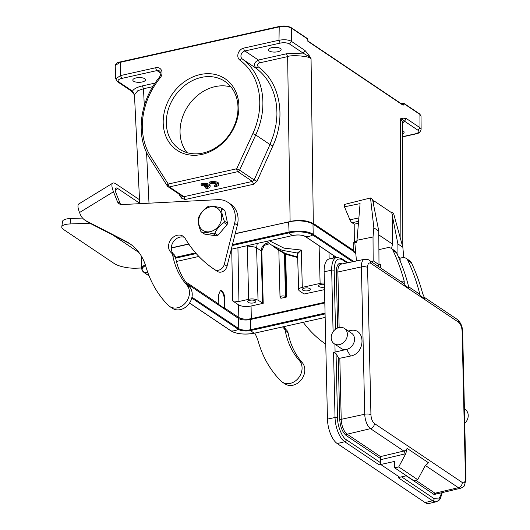 <?xml version="1.0" encoding="UTF-8"?>
<svg xmlns="http://www.w3.org/2000/svg" width="530" height="530" viewBox="0 0 530 530"><rect width="100%" height="100%" fill="white"/><g stroke="black" fill="none" stroke-linecap="round" stroke-linejoin="round"><path stroke-width="0.79" d="M163.2 122.927A43.076 35.265 123.9 0 1 219.195 75.691A43.076 35.265 123.9 0 1 220.765 144.842A43.076 35.265 123.9 0 1 163.2 122.927M353.252 251.154L353.808 250.564L353.755 242.336L356.829 241.706M353.808 250.564L313.522 223.514L307.486 221.229L303.398 220.606L295.753 220.546L290.102 221.368L287.638 56.611C291.308 54.544 310.858 56.339 311.05 58.757L308.997 55.279L308.414 56.233L303.081 53.086L305.055 50.535L308.997 55.279M353.609 250.816L313.323 223.766L311.057 58.757L308.414 56.233M406.43 118.607L420.005 127.723L418.024 130.267L404.456 121.158L406.43 118.607L402.515 118.077L402.455 119.376L400.488 118.806L402.575 121.92M402.575 123.172L404.456 121.158L402.455 119.376M402.515 118.077L400.488 118.806L400.15 237.42M419.303 113.89L419.919 114.407L420.005 127.723L421.118 129.333L421.039 116.043L419.7 113.957L403.555 103.118A0.689 0.563 123.9 0 1 403.774 103.562L402.84 103.469L403.151 103.045A0.689 0.563 123.9 0 1 403.555 103.118A0.689 0.689 0 0 0 403.019 103.012L400.918 103.482M401.382 103.794L402.84 103.469L402.508 104.748L403.131 105.265L403.774 103.562L419.919 114.407L421.032 115.944M402.542 133.805A6.333 2.372 178.7 0 0 404.132 132.182A6.333 2.372 178.7 0 0 402.555 130.665M277.793 51.741A6.333 2.372 178.7 0 0 281.105 49.568A6.333 2.372 178.7 0 0 271.751 47.687A6.333 2.372 178.7 0 0 268.438 49.86A6.333 2.372 178.7 0 0 277.793 51.741M305.055 50.535L291.487 41.419L291.401 28.11L307.552 38.948L307.267 39.3L307.552 38.948A0.689 0.563 -56.1 0 0 307.327 38.505L291.182 27.659C288.075 25.983 284.047 25.599 279.091 26.5L120.204 61.924C117.282 62.407 115.613 63.62 115.209 65.568L120.025 62.381L278.912 26.95C283.828 25.977 287.995 26.361 291.401 28.11L290.778 27.593A8.526 3.193 178.7 0 0 279.224 26.533L278.992 40.24C284.531 39.339 288.698 39.737 291.487 41.419L289.506 43.97C287.141 42.711 284.02 42.427 280.138 43.115L244.88 50.973A4.604 3.77 -56.1 0 0 241.177 54.53A4.604 3.77 -56.1 0 0 242.303 58.996A69.112 56.571 123.9 0 1 255.732 134.964L239.586 170.17L254.135 179.935L252.419 181.426L237.851 171.647L169.361 186.918L183.93 196.696L182.625 196.484M115.209 65.587L115.725 78.784L120.549 75.571L120.343 61.957L120.025 62.381M142.166 81.984A6.333 2.372 178.7 0 0 145.478 79.811A6.333 2.372 178.7 0 0 136.124 77.923A6.333 2.372 178.7 0 0 132.811 80.096A6.333 2.372 178.7 0 0 142.166 81.984M208.224 186.209A4.021 1.51 -1.3 0 1 208.376 186.606A4.021 1.51 -1.3 0 1 205.713 188.09L206.554 188.653A5.757 2.16 178.7 0 0 210.132 186.567A5.757 2.16 178.7 0 0 207.025 184.725A5.757 2.16 178.7 0 0 201.095 184.983L201.923 185.54A4.021 1.51 -1.3 0 1 207.396 185.652L204.454 186.308L205.282 186.865L208.224 186.209M207.84 186.295A4.021 1.51 178.7 0 1 205.693 187.017L205.713 188.09M210.132 186.567L210.112 185.493A5.757 2.16 178.7 0 0 206.998 183.658A5.757 2.16 178.7 0 0 201.069 183.917L201.095 184.983M204.666 185.189L204.454 186.308M209.681 183.075L210.509 183.632A4.021 1.51 -1.3 0 1 214.716 183.393A4.021 1.51 -1.3 0 1 216.969 184.692A4.021 1.51 -1.3 0 1 214.305 186.176L215.14 186.739A5.757 2.16 178.7 0 0 218.724 184.652A5.757 2.16 178.7 0 0 215.611 182.817A5.757 2.16 178.7 0 0 209.681 183.075L209.661 182.009A5.757 2.16 178.7 0 1 215.591 181.75A5.757 2.16 178.7 0 1 218.698 183.585L218.724 184.652M216.69 184.168A4.021 1.51 178.7 0 1 214.279 185.109L214.305 186.176M134.468 94.784L137.826 90.703L143.491 88.749L144.306 105.655M280.138 43.115L278.992 40.24L243.734 48.104A6.91 5.658 -56.1 0 0 238.175 53.431A6.91 5.658 -56.1 0 0 239.865 60.129A66.806 54.689 123.9 0 1 252.843 133.573L236.705 168.772L168.215 184.042A2.305 1 77.4 0 0 169.361 186.918A2.305 1.888 123.9 0 1 168.03 186.692A2.305 1.888 123.9 0 1 167.573 186.222A2.305 1.245 -32.4 0 1 167.367 186.017A2.305 1.245 -32.4 0 1 168.215 184.042L150.646 156.357A66.806 54.689 123.9 0 1 160.173 77.897A6.91 5.658 -56.1 0 0 161.551 70.516A6.91 5.658 -56.1 0 0 155.8 67.707L120.549 75.571L121.695 78.44A6.91 2.59 -1.3 0 0 118.912 82.011L132.487 91.12C133.805 88.881 137.091 87.145 142.345 85.913L143.491 88.749L152.779 86.681M131.175 90.875L132.487 91.12L134.534 94.996M257.017 181.293L272.877 145.902C286.405 116.766 280.026 82.263 258.276 66.906L255.838 68.085C266.206 75.777 272.831 86.668 275.726 100.76C276.448 103.535 277.203 112.433 276.826 116.468L276.017 124.391L273.725 134.487L269.995 144.544L254.135 179.935L257.017 181.293L253.565 184.261L185.076 199.532L181.479 198.134L182.121 195.994M307.552 38.948L308.221 41.539L307.599 41.022M324.406 284.405A4.035 1.51 178.7 0 0 320.683 284.504A4.035 1.51 178.7 0 0 318.57 285.889A4.035 1.51 178.7 0 0 324.466 287.101M304.485 288.115A4.035 1.51 178.7 0 0 302.378 289.499A4.035 1.51 178.7 0 0 308.327 290.698A4.035 1.51 178.7 0 0 310.441 289.314A4.035 1.51 178.7 0 0 304.485 288.115M249.829 300.298A4.035 1.51 178.7 0 0 247.722 301.683A4.035 1.51 178.7 0 0 253.671 302.882A4.035 1.51 178.7 0 0 255.785 301.497A4.035 1.51 178.7 0 0 249.829 300.298M268.67 243.005L267.067 243.124C263.39 244.33 261.423 246.927 261.164 250.902L256.606 247.841L257.235 243.449M231.723 249.14L232.696 300.927L238.944 301.497L248.656 299.331L247.298 245.662M297.529 253.857L301.292 250.054L283.941 248.126L269.346 240.752M271.281 244.886L266.663 241.349L271.314 244.92L282.092 250.286L297.323 253.029L297.542 254.115M303.882 293.865L299.523 290.937A6.91 2.59 -1.3 0 1 298.688 289.751A6.91 2.59 -1.3 0 1 302.305 287.373L301.292 250.054L297.323 253.029L297.694 253.486M302.305 287.373L320.113 283.404A6.91 2.59 -1.3 0 1 324.373 283.027M319.385 245.966L319.895 246.311M320.113 283.404L319.106 246.079L319.689 246.172M186.997 152.627A40.777 33.377 123.9 0 1 183.711 114.056A40.777 33.377 123.9 0 1 215.021 86.648A40.777 33.377 123.9 0 1 231.04 87.039M203.01 153.018A40.777 33.377 -56.1 0 0 236.042 120.886A40.777 33.377 -56.1 0 0 224.879 81.375A40.777 33.377 -56.1 0 0 201.294 77.433A40.777 33.377 -56.1 0 0 166.321 123.212A40.777 33.377 -56.1 0 0 179.418 149.076A40.777 33.377 -56.1 0 0 203.01 153.018M185.56 281.774L218.824 304.107L218.685 294.693L220.4 290.453L221.673 290.771C223.547 292.381 224.601 295.064 224.839 298.827L224.972 308.235L224.468 308.347L224.25 298.953A6.453 2.809 -102.6 0 0 221.043 290.91A6.453 2.809 -102.6 0 0 220.096 290.566M218.824 304.107L218.314 304.22L224.468 308.347M251.068 306.015C245.887 306.936 241.726 306.552 238.573 304.869L238.811 317.53C241.965 319.212 246.125 319.59 251.306 318.676L251.068 306.015L263.211 303.312L258.024 300.192L256.606 247.841C254.274 246.629 251.147 246.364 247.238 247.04M238.811 317.53L224.972 308.235M232.696 300.927L238.573 304.869M248.656 299.331C251.637 298.582 254.758 298.867 258.024 300.192M262.582 303.253L261.164 250.902L261.787 250.955L264.258 245.344L269.637 243.734M272.864 245.946L278.965 250.584M278.893 249.988L271.314 244.913M279.297 250.418L284.458 253.704L285.431 296.449L286.763 296.979L280.893 298.291L280.37 297.575A2.882 1.08 -1.3 0 1 280.019 297.078A2.882 1.08 -1.3 0 1 281.529 296.091A2.882 1.08 -1.3 0 1 285.431 296.449M297.635 256.997L285.59 253.552L278.82 249.895L280.019 297.078M286.14 296.926L284.974 254.055L297.655 257.56M324.526 289.638L304.081 293.998M324.81 302.285L251.306 318.676M245.569 320.007A11.521 4.319 -1.3 0 1 243.018 319.835M258.276 66.906C257.116 65.263 257.534 63.918 259.534 62.878L287.638 56.611L286.491 53.775L303.081 53.086L289.506 43.97M239.865 60.129A2.305 1.325 126.3 0 1 242.303 58.996L255.838 68.085C253.559 64.779 254.407 62.096 258.388 60.042L259.534 62.878M356.829 241.117L354.298 241.634L353.755 242.336M354.298 241.634L354.192 224.17L358.333 223.322M356.465 260.959L354.808 242.66L356.836 242.243L360.082 203.613L344.447 206.813L349.913 219.771A6.565 2.902 78.4 0 0 351.993 222.693L354.192 224.17M344.447 206.813L344.659 204.394L370.53 197.955L373.835 227.787L373.021 236.983L373.166 260.767A11.057 9.05 123.9 0 1 371.709 261.979M141.921 257.077A17.967 6.731 178.7 0 0 141.377 258.786L141.609 268.962A17.967 6.731 -1.3 0 1 145.299 264.742M355.517 251.624L353.695 252.002L353.689 251.445L312.985 224.117A17.967 6.731 178.7 0 0 288.631 221.885L235.181 233.803M188.832 244.138L171.303 248.047M353.695 252.002L355.696 253.34M187.11 283.901L238.54 318.437A8.752 3.279 178.7 0 0 250.405 319.524L324.824 302.928M199.154 217.731A13.243 10.779 -57.6 0 0 206.614 231.789A13.243 10.779 -57.6 0 0 221.129 220.864A13.243 10.779 -57.6 0 0 213.669 206.806A13.243 10.779 -57.6 0 0 199.154 217.731M198.194 218.877A15.549 12.654 122.4 0 1 198.372 218.174A15.549 12.654 122.4 0 1 198.584 217.479C200.559 213.146 203.626 209.549 207.78 206.687A15.549 12.654 122.4 0 1 209.045 206.137C211.868 205.998 215.803 206.554 220.858 207.826L224.031 209.834A15.549 12.654 122.4 0 1 224.899 210.682L221.732 208.674C221.494 212.159 222.368 216.319 224.356 221.149L227.522 223.156A15.549 12.654 122.4 0 1 227.125 224.561L223.958 222.547C219.758 225.469 216.69 229.066 214.769 233.339A15.549 12.654 122.4 0 1 213.504 233.889C208.442 232.617 204.507 232.054 201.685 232.206A15.549 12.654 122.4 0 1 200.817 231.352C198.823 226.456 197.942 222.295 198.194 218.877M224.356 221.149A15.549 12.654 122.4 0 1 224.17 221.851A15.549 12.654 122.4 0 1 223.958 222.547M227.522 223.156L224.899 210.682M220.858 207.826A15.549 12.654 122.4 0 1 221.732 208.674M201.685 232.206L204.732 234.134L216.644 235.876L213.504 233.889M214.769 233.339L217.916 235.34L216.644 235.876M217.916 235.34L227.125 224.561M80.176 214.133L79.54 212.53A16.125 4.525 -121.5 0 1 78.811 203.944L112.751 183.161A16.125 4.525 58.5 0 0 113.48 191.754L117.362 201.499A6.91 5.658 -56.1 0 0 119.17 203.772A6.91 5.658 -56.1 0 0 122.191 204.573L217.856 199.658A23.035 18.855 123.9 0 1 227.927 202.334A23.035 18.855 123.9 0 1 234.585 223.395L224.289 264.39A6.91 5.658 123.9 0 1 220.652 269.366A6.91 5.658 123.9 0 1 214.61 269.565A138.217 113.148 123.9 0 1 214.054 269.194A138.217 113.148 123.9 0 1 185.228 238.493A10.136 8.294 -56.1 0 0 183.115 236.248A10.136 8.294 -56.1 0 0 170.879 239.6A10.136 8.294 -56.1 0 0 171.117 252.545A6.91 5.658 123.9 0 1 172.753 255.506A80.626 66.005 -56.1 0 0 186.838 285.074A13.82 11.315 123.9 0 1 181.757 306.075A13.82 11.315 123.9 0 1 169.627 306.439A13.82 11.315 123.9 0 1 168.209 305.267A121.171 99.189 123.9 0 1 145.889 266.616A57.591 47.143 -56.1 0 0 129.38 243.376A57.591 47.143 -56.1 0 0 125.219 240.938L86.238 220.937A18.431 15.085 123.9 0 1 84.992 220.202A18.431 15.085 123.9 0 1 80.176 214.133M82.561 218.055L70.821 218.493A16.125 4.73 -172.1 0 0 62.54 221.427L61.778 226.88A16.125 4.73 -172.1 0 0 63.733 229.623L114.261 263.549A16.125 4.73 -172.1 0 0 135.965 268.2L141.589 267.994M130.731 244.323A57.591 47.143 -56.1 0 0 127.962 242.786L88.987 222.779A18.431 15.085 123.9 0 1 87.735 222.044L84.992 220.202M184.374 237.334A10.136 8.294 -56.1 0 0 173.058 242.283A10.136 8.294 -56.1 0 0 173.867 254.387A6.91 5.658 123.9 0 1 175.503 257.348A80.626 66.005 -56.1 0 0 189.588 286.915A13.82 11.315 123.9 0 1 184.506 307.917A13.82 11.315 123.9 0 1 172.369 308.281L169.627 306.439M227.927 202.334L230.676 204.176A23.035 18.855 123.9 0 1 237.334 225.237L227.032 266.232A6.91 5.658 123.9 0 1 223.395 271.208A6.91 5.658 123.9 0 1 217.36 271.406A138.217 113.148 123.9 0 1 216.797 271.035L214.054 269.194M139.681 203.242L117.852 188.581A10.368 2.908 58.5 0 0 115.759 188.077A10.368 2.908 58.5 0 0 116.229 193.596L120.111 203.341A6.91 5.658 -56.1 0 0 120.707 204.441M89.835 223.216L70.059 223.945A16.125 4.73 -172.1 0 0 61.778 226.88M139.516 199.737L116.004 183.95A16.125 4.525 58.5 0 0 112.751 183.161M254.758 333.125A57.591 47.143 123.9 0 1 258.481 342.214A121.171 99.189 -56.1 0 0 280.801 380.871A13.82 11.315 -56.1 0 0 282.218 382.044L284.961 383.886A13.82 11.315 -56.1 0 0 301.192 379.897A13.82 11.315 -56.1 0 0 302.18 362.52A80.626 66.005 123.9 0 1 288.095 332.953A6.91 5.658 -56.1 0 0 286.458 329.991A10.136 8.294 123.9 0 1 284.279 326.54M303.253 322.313A138.217 113.148 -56.1 0 0 325.764 344.195M282.218 382.044A13.82 11.315 -56.1 0 0 298.45 378.056A13.82 11.315 -56.1 0 0 299.43 360.678A80.626 66.005 123.9 0 1 285.345 331.111A6.91 5.658 -56.1 0 0 283.709 328.143A10.136 8.294 123.9 0 1 282.603 326.917M380.494 456.588L380.467 458.51L346.183 435.494A1.153 0.941 123.9 0 1 347.157 434.202L380.494 456.588L403.84 451.037A2.305 0.994 -103.4 0 1 405.013 453.905L380.646 459.695L380.467 458.51M464.737 423.344A9.215 7.546 -56.1 0 0 465.267 409.551L464.412 408.975M339.492 344.606A9.215 7.546 123.9 0 1 334.165 343.712A9.215 7.546 123.9 0 1 331.641 334.781A9.215 7.546 123.9 0 1 339.107 327.52A9.215 7.546 123.9 0 1 344.434 328.415A9.215 7.546 123.9 0 1 346.958 337.345A9.215 7.546 123.9 0 1 339.492 344.606M374.399 423.49L462.273 482.499C464.267 483.44 465.327 482.035 465.446 478.279L462.1 330.952A4.604 1.729 -1.3 0 1 462.657 331.747C462.465 326.387 460.63 322.253 457.158 319.351A4.604 3.77 123.9 0 1 458.635 322.28L370.761 263.271C368.767 262.323 367.707 263.735 367.588 267.491L370.934 414.818C371.225 418.852 372.385 421.741 374.399 423.49A4.604 3.77 123.9 0 1 370.503 428.651L403.84 451.037A4.604 3.77 -56.1 0 0 407.113 448.393L405.788 453.667L398.712 466.937L417.719 479.696L424.795 466.426L428.313 462.63A4.604 3.77 123.9 0 1 425.729 465.042M398.712 466.937L394.665 467.838L413.672 480.597L417.719 479.696M394.665 467.838L394.519 461.431L380.752 464.499L399.759 477.258L406.47 475.768M380.752 464.499L379.155 464.883A1.842 1.51 -56.1 0 0 380.719 462.816L380.646 459.695M380.719 462.816L346.282 439.695C342.142 437.634 337.319 425.55 337.511 417.719L336.053 353.642L338.272 357.511L339.829 358.267L341.214 419.323A11.932 5.194 77.4 0 0 347.157 434.202L370.503 428.651A11.561 5.035 77.4 0 1 364.746 414.235L341.214 419.323A1.153 0.431 178.7 0 1 339.67 419.17L338.272 357.511M344.434 328.415L351.575 333.204A9.215 7.546 123.9 0 1 354.1 342.135A9.215 7.546 123.9 0 1 346.633 349.396A9.215 7.546 123.9 0 1 341.3 348.508L334.165 343.712M336.053 353.642L333.555 352.43L346.633 349.396L350.456 356.061L339.829 358.267M333.555 352.43L335.033 417.488A19.464 8.473 77.4 0 0 344.719 441.755L337.212 443.544L425.087 502.553L432.599 500.764L398.162 477.643L399.759 477.258M348.303 331.011L349.88 330.654C365.627 326.4 366.243 353.497 350.456 356.061M334.92 344.222L335.092 351.973M337.212 443.544A19.583 8.52 -102.6 0 1 327.46 419.124L324.121 271.797A19.583 8.52 -102.6 0 1 329.249 258.945L336.788 257.381A19.464 8.473 77.4 0 0 331.687 270.161L333.085 331.78M441.901 492.714L438.933 498.968L434.156 498.703A1.842 1.51 -56.1 0 1 432.599 500.764A19.464 8.473 77.4 0 0 436.481 501.711L428.995 503.5A19.583 8.52 -102.6 0 1 425.087 502.553M400.163 260.932L400.104 258.163L402.124 257.706A6.91 5.658 123.9 0 1 406.126 258.375A6.91 5.658 123.9 0 1 407.795 260.349A230.365 188.574 123.9 0 1 420.184 295.634A4.604 3.77 -56.1 0 0 418.819 293.613L408.65 286.783M398.54 257.11L400.104 258.163M404.257 284.941L408.981 288.108A230.365 188.574 -56.1 0 0 396.592 252.83A6.91 5.658 -56.1 0 0 394.916 250.856L391.292 248.418A6.91 5.658 123.9 0 1 392.968 250.392A230.365 188.574 123.9 0 1 404.211 281.211L404.257 284.941A4.604 3.77 -56.1 0 0 402.893 282.921L369.277 260.349C368.893 259.654 367.277 259.309 364.428 259.316A11.561 5.035 77.4 0 0 361.4 266.901L364.746 414.235A4.604 1.729 178.7 0 1 370.934 414.818M424.192 297.37A4.604 3.77 123.9 0 1 424.908 298.807L422.668 293.6A230.365 188.574 -56.1 0 0 411.426 262.787A6.91 5.658 -56.1 0 0 409.75 260.813L406.126 258.375M378.804 234.909L392.498 244.105L392.326 215.326A2.305 1.02 78.4 0 0 391.213 212.451L374.955 201.532A2.305 1.02 78.4 0 0 374.505 201.42A2.305 1.02 78.4 0 0 373.869 202.937L373.889 206.302M392.498 244.105L391.564 248.603M378.897 249.623L387.298 247.748A6.91 5.658 123.9 0 1 391.292 248.418M380.633 267.975L380.553 264.278L378.99 264.629M370.53 197.955L372.504 199.28L378.784 231.106L378.99 264.675A11.057 9.05 123.9 0 1 377.532 265.888M378.99 264.675L373.166 260.767M374.346 201.453L372.716 200.36M391.842 213.259L391.617 212.113L393.598 213.444L402.84 247.265L397.897 243.946L397.97 255.818M402.84 247.265L403.774 257.58M397.897 243.946L392.326 215.703M378.784 231.106L373.835 227.787M373.021 236.983L356.822 240.295M390.961 212.278L391.617 212.113M415.692 133.931L415.248 133.838A6.91 2.59 -1.3 0 0 418.024 130.267M278.912 26.95L279.224 26.533M148.996 203.195L146.558 152.401M142.345 85.913L155.098 83.071M178.769 193.907L181.479 198.134M185.076 199.532L183.93 196.696L252.419 181.426L253.565 184.261M239.586 170.17A2.305 1.888 123.9 0 1 237.851 171.647A2.305 1 -102.6 0 1 236.705 168.772L239.586 170.17M272.877 145.902L269.995 144.544L255.732 134.964L252.843 133.573M150.646 156.357A2.305 1.245 147.6 0 0 149.798 158.331C135.216 136.29 139.569 100.892 159.49 77.181C161.941 72.358 160.736 72.895 159.616 71.027A4.604 3.77 -56.1 0 0 156.946 70.583A2.305 1 -102.6 0 1 155.8 67.707M160.173 77.897L159.49 77.181M160.789 73.16L156.946 70.583L121.695 78.44M118.912 82.011L117.6 81.759M402.343 104.436L403.781 104.423M307.552 39.81L307.281 40.154L307.552 39.81M403.131 105.265L308.221 41.539M329.024 252.446L329.123 258.971M224.839 298.827L224.25 298.953M238.944 301.497L237.93 247.755M261.787 250.955L263.211 303.312M285.074 253.207L284.458 253.704L284.974 254.055A0.464 0.378 123.9 0 1 285.59 253.552L286.763 296.979M334.112 257.938L334.072 255.831M333.443 255.407L333.489 258.064M292.209 221.268A17.046 6.386 -1.3 0 1 313.323 223.766M290.221 221.646L235.234 233.597M171.309 247.855L188.72 243.972M243.734 48.104A2.305 1 77.4 0 0 244.88 50.973L258.388 60.042L286.491 53.775M402.535 136.674L415.248 133.838M232.458 244.641L288.863 232.06A17.967 6.731 -1.3 0 1 313.217 234.293L312.985 224.117M232.233 245.523L289.115 232.842A17.463 6.546 -1.3 0 1 312.786 235.009A0.689 0.563 123.9 0 0 313.217 234.293L353.762 261.522M231.305 249.232L293.03 235.466A9.262 3.471 -1.3 0 1 305.578 236.619A15.204 12.448 -56.1 0 0 312.786 235.009L352.616 261.754M325.155 317.417L254.804 333.105A17.463 6.546 -1.3 0 1 231.133 330.939L189.541 303.008M254.897 333.085L254.804 333.105A15.204 6.618 77.4 0 1 250.889 330.481L250.637 329.7A8.752 3.279 -1.3 0 1 238.772 328.613L191.953 297.178M230.729 330.667A0.689 0.563 -56.1 0 0 231.133 330.939A15.204 12.448 123.9 0 0 238.341 329.329A0.689 0.563 -56.1 0 0 238.772 328.613L238.54 318.437M149.056 275.825L144.239 272.592A17.463 6.546 -1.3 0 1 145.564 265.543M143.829 272.301A0.689 0.563 -56.1 0 0 144.239 272.592A15.204 12.448 123.9 0 0 147.737 272.34M293.03 235.466A15.204 6.618 -102.6 0 1 289.115 232.842L288.631 221.885M172.753 255.506L175.503 257.348L195.583 252.863M175.655 258.136L196.199 253.559M336.57 257.428L305.578 236.619A0.689 0.563 123.9 0 1 305.2 236.387M325.056 313.104L250.637 329.7L250.405 319.524M325.075 313.939L250.889 330.481A9.262 3.471 -1.3 0 1 238.341 329.329L191.754 298.046M176.417 261.469L198.876 256.46M79.54 212.53L113.48 191.754M88.987 222.779L86.238 220.937M127.962 242.786L125.219 240.938M189.588 286.915L186.838 285.074M173.867 254.387L171.117 252.545M217.36 271.406L214.61 269.565M227.032 266.232L224.289 264.39M237.334 225.237L234.585 223.395M120.111 203.341L117.362 201.499M70.059 223.945L70.821 218.493M138.973 252.538L113.062 235.135M115.255 190.171L117.852 188.581M283.709 328.143L286.458 329.991M285.345 331.111L288.095 332.953M299.43 360.678L302.18 362.52M415.613 480.167L435.037 493.211A11.932 5.194 77.4 0 0 437.416 493.788L460.683 488.216A11.561 5.035 77.4 0 1 458.377 487.66L435.037 493.211A1.153 0.941 123.9 0 0 434.063 494.497L406.238 475.814M438.681 493.483L434.063 494.497M425.378 465.499L458.377 487.66A4.604 3.77 123.9 0 0 462.273 482.499M346.183 435.494C342.4 432.195 340.233 426.756 339.67 419.17M405.013 453.905L405.794 453.667M407.113 448.393L428.313 462.63M434.156 498.703L401.614 476.848M465.446 478.279A4.604 1.729 -1.3 0 1 466.002 479.074L464.485 485.467C464.412 486.176 463.147 487.09 460.683 488.216M367.588 267.491A4.604 1.729 178.7 0 0 361.4 266.901L337.875 271.989L339.134 327.514M327.46 419.124L335.033 417.488A1.842 0.689 -1.3 0 1 337.511 417.719M379.155 464.883L344.719 441.755A1.842 1.51 -56.1 0 0 346.282 439.695M436.481 501.711L439.184 500.141L440.397 498.538L442.205 492.642M462.1 330.952C461.802 326.917 460.65 324.022 458.635 322.28M370.761 263.271A4.604 3.77 -56.1 0 0 369.277 260.349M349.88 330.654L348.627 331.23M364.428 259.316L341.002 264.159A11.932 5.194 77.4 0 0 337.875 271.989A1.153 0.431 178.7 0 1 336.325 271.844C336.557 264.795 338.544 262.145 342.294 263.907M324.121 271.797L331.687 270.161A1.842 0.689 -1.3 0 1 334.165 270.393C334.476 260.906 337.153 257.341 342.194 259.707L346.984 262.92M424.908 298.807L420.184 295.634M335.503 329.236L334.165 270.393M337.603 328.01L336.325 271.844M347.865 262.741L341.605 258.534A1.842 1.51 123.9 0 1 342.194 259.707M411.426 262.787L407.795 260.349M396.592 252.83L392.968 250.392M401.283 281.834A2.305 1.014 78.2 0 0 401.362 281.059L404.211 281.211M401.362 281.059L400.415 281.251M373.252 203.063L373.869 202.937M351.993 222.693L358.505 221.361M349.913 219.771L358.81 217.949M402.535 136.886L415.699 133.951C418.514 133.726 420.317 132.189 421.118 129.333M307.632 39.021A0.689 0.689 0 0 0 307.128 38.412M139.701 203.672L134.461 94.724M149.798 158.331L167.367 186.017A2.305 2.305 0 0 0 168.03 186.692L182.585 196.464M115.725 78.784L117.58 81.786L131.155 90.902L134.514 94.969M402.906 104.814L308.003 41.088L307.632 39.068M402.224 245.019L402.575 121.854M298.688 289.751L297.542 253.943M274.805 247.04L276.375 248.252M325.155 317.43L254.85 333.105C244.993 334.88 237.003 334.132 230.894 330.859L189.502 303.061M149.096 275.931L144.008 272.513L141.609 268.962M293.077 235.466C298.277 234.578 302.372 234.936 305.346 236.539L336.484 257.447M466.002 479.074L462.657 331.747M457.158 319.351L424.086 297.151M341.605 258.534L336.788 257.381M374.505 201.42L372.988 201.731"/></g></svg>
